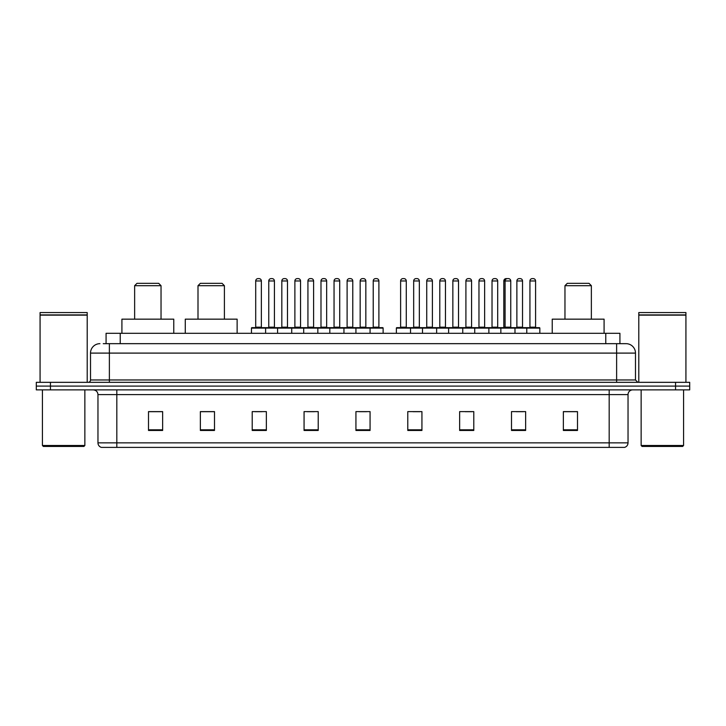 <?xml version="1.0" encoding="UTF-8"?>
<svg xmlns="http://www.w3.org/2000/svg" width="726" height="726" viewBox="0 0 726 726"><rect width="100%" height="100%" fill="white"/><g stroke="black" fill="none" stroke-linecap="round" stroke-linejoin="round"><path stroke-width="1.09" d="M103.246 343.67L109.372 343.67L103.246 343.67L106.078 343.67L106.078 333.298L619.922 333.298L619.922 343.67M99.943 343.67A9.429 9.429 0 0 0 90.514 353.099L90.514 379.97A2.36 2.36 0 0 1 88.155 382.33M635.486 353.099L109.372 353.099L109.372 343.67L626.057 343.67A9.429 9.429 0 0 1 635.486 353.099L635.486 379.97L637.845 382.33M50.439 382.33L36.3 382.33L36.3 386.096L50.439 386.096L36.3 386.096L36.3 389.871L50.439 389.871L50.439 386.096L675.561 386.096L50.439 386.096L50.439 382.33L675.561 382.33L675.561 386.096L689.7 386.096L675.561 386.096L675.561 389.871L50.439 389.871M689.7 382.33L689.7 386.096L689.7 382.33L675.561 382.33M625.912 343.67L622.754 343.67M624.405 447.388L101.595 447.388M101.359 447.388A4.71 4.71 0 0 1 97.965 442.86L116.822 442.86L116.822 447.388L609.178 447.388L609.178 442.86L628.035 442.86L628.035 394.59A4.71 4.71 0 0 1 632.754 389.871M97.965 442.86L97.965 394.59C97.683 391.722 96.113 390.152 93.246 389.871M577.497 430.464L577.497 411.606L563.358 411.606L563.358 430.464L577.497 430.464M525.642 430.464L525.642 411.606L511.503 411.606L511.503 430.464L525.642 430.464M473.788 430.464L473.788 411.606L459.64 411.606L459.64 430.464L473.788 430.464M421.933 430.464L421.933 411.606L407.785 411.606L407.785 430.464L421.933 430.464M162.642 430.464L162.642 411.606L148.503 411.606L148.503 430.464L162.642 430.464M214.497 430.464L214.497 411.606L200.358 411.606L200.358 430.464L214.497 430.464M266.36 430.464L266.36 411.606L252.212 411.606L252.212 430.464L266.36 430.464M318.215 430.464L318.215 411.606L304.067 411.606L304.067 430.464L318.215 430.464M370.069 430.464L370.069 411.606L355.931 411.606L355.931 430.464L370.069 430.464M689.7 389.871L689.7 386.096L689.7 389.871L675.561 389.871M609.178 447.388L624.269 447.388M465.203 411.696L472.281 411.696M516.168 411.696L523.237 411.696M307.234 411.696L314.304 411.696M254.998 411.696L262.068 411.696M412.967 411.696L420.045 411.696M359.461 411.696L366.539 411.696M214.497 411.696L200.358 411.696M162.642 411.696L148.503 411.696M577.497 411.696L563.358 411.696M83.917 446.445L43.369 446.445L42.426 445.501L84.86 445.501L83.917 446.445M42.426 389.871L42.426 445.501M84.86 389.871L84.86 445.501M40.075 315.148L87.211 315.148L40.075 315.148L40.075 382.33M87.211 315.148L87.211 382.33M86.975 314.912L40.311 314.912M87.211 314.676L87.211 312.561L40.075 312.561L40.075 314.676M134.637 285.69L161.036 285.69L158.685 283.331L136.996 283.331L134.637 285.69L134.637 319.159M161.036 285.69L161.036 319.159M173.768 333.298L173.768 319.159L121.914 319.159L121.914 333.298M197.998 285.69L224.398 285.69L222.047 283.331L200.358 283.331L197.998 285.69L197.998 319.159M224.398 285.69L224.398 319.159M237.13 333.298L237.13 319.159L185.275 319.159L185.275 333.298M564.964 285.69L591.363 285.69L589.004 283.331L567.315 283.331L564.964 285.69L564.964 319.159M591.363 285.69L591.363 319.159M604.086 333.298L604.086 319.159L552.232 319.159L552.232 333.298M682.631 446.445L642.083 446.445L641.14 445.501L683.574 445.501L682.631 446.445M641.14 389.871L641.14 445.501M683.574 389.871L683.574 445.501M638.789 315.148L685.925 315.148L638.789 315.148L638.789 382.33M685.925 315.148L685.925 382.33M685.689 314.912L639.025 314.912M685.925 314.676L685.925 312.561L638.789 312.561L638.789 314.676M369.461 327.644L382.656 327.644A0.472 0.472 0 0 1 383.128 328.116L251.459 328.116A0.472 0.472 0 0 1 251.931 327.644L265.135 327.644A0.472 0.472 0 0 1 265.607 328.116L265.607 333.298M261.36 280.971L255.706 280.971A2.36 2.36 0 0 1 258.057 278.612L259 278.612A2.36 2.36 0 0 1 261.36 280.971L261.36 327.172A0.472 0.472 0 0 0 261.832 327.644M255.706 280.971L255.706 327.172A0.472 0.472 0 0 1 255.234 327.644M251.459 328.116L251.459 333.298M277.577 333.298L277.577 328.116A0.472 0.472 0 0 1 278.049 327.644L291.253 327.644A0.472 0.472 0 0 1 291.716 328.116L291.716 333.298M287.478 280.971L281.824 280.971A2.36 2.36 0 0 1 284.175 278.612L285.118 278.612A2.36 2.36 0 0 1 287.478 280.971L287.478 327.172A0.472 0.472 0 0 0 287.95 327.644M281.824 280.971L281.824 327.172A0.472 0.472 0 0 1 281.352 327.644M303.695 333.298L303.695 328.116A0.472 0.472 0 0 1 304.167 327.644L317.362 327.644A0.472 0.472 0 0 1 317.834 328.116L317.834 333.298M313.596 280.971L307.933 280.971A2.36 2.36 0 0 1 310.292 278.612L311.236 278.612A2.36 2.36 0 0 1 313.596 280.971L313.596 327.172A0.472 0.472 0 0 0 314.068 327.644M307.933 280.971L307.933 327.172A0.472 0.472 0 0 1 307.47 327.644M329.813 333.298L329.813 328.116A0.472 0.472 0 0 1 330.285 327.644L343.48 327.644A0.472 0.472 0 0 1 343.952 328.116L343.952 333.298M339.714 280.971L334.051 280.971A2.36 2.36 0 0 1 336.41 278.612L337.354 278.612A2.36 2.36 0 0 1 339.714 280.971L339.714 327.172A0.472 0.472 0 0 0 340.185 327.644M334.051 280.971L334.051 327.172A0.472 0.472 0 0 1 333.579 327.644M355.931 333.298L355.931 328.116A0.472 0.472 0 0 1 356.402 327.644L369.598 327.644A0.472 0.472 0 0 1 370.069 328.116L370.069 333.298M365.831 280.971L360.169 280.971A2.36 2.36 0 0 1 362.528 278.612L363.472 278.612A2.36 2.36 0 0 1 365.831 280.971L365.831 327.172A0.472 0.472 0 0 0 366.303 327.644M360.169 280.971L360.169 327.172A0.472 0.472 0 0 1 359.697 327.644M526.159 327.644L539.364 327.644A0.472 0.472 0 0 1 539.835 328.116L396.378 328.116A0.472 0.472 0 0 1 396.85 327.644L410.045 327.644A0.472 0.472 0 0 1 410.517 328.116L410.517 333.298M406.279 327.172A0.472 0.472 0 0 0 406.751 327.644L400.153 327.644A0.472 0.472 0 0 0 400.616 327.172L406.279 327.172L406.279 280.971A2.36 2.36 0 0 0 403.919 278.612L402.975 278.612A2.36 2.36 0 0 0 400.616 280.971L400.616 327.172M396.378 328.116L396.378 333.298M422.496 333.298L422.496 328.116A0.472 0.472 0 0 1 422.968 327.644L436.163 327.644A0.472 0.472 0 0 1 436.635 328.116L436.635 333.298M432.397 327.172A0.472 0.472 0 0 0 432.868 327.644L426.262 327.644A0.472 0.472 0 0 0 426.734 327.172L432.397 327.172L432.397 280.971A2.36 2.36 0 0 0 430.037 278.612L429.093 278.612A2.36 2.36 0 0 0 426.734 280.971L426.734 327.172M448.614 333.298L448.614 328.116A0.472 0.472 0 0 1 449.085 327.644L462.28 327.644A0.472 0.472 0 0 1 462.752 328.116L462.752 333.298M458.514 327.172A0.472 0.472 0 0 0 458.986 327.644L452.38 327.644A0.472 0.472 0 0 0 452.852 327.172L458.514 327.172L458.514 280.971A2.36 2.36 0 0 0 456.155 278.612L455.211 278.612A2.36 2.36 0 0 0 452.852 280.971L452.852 327.172M474.731 333.298L474.731 328.116A0.472 0.472 0 0 1 475.203 327.644L488.398 327.644A0.472 0.472 0 0 1 488.87 328.116L488.87 333.298M484.632 327.172A0.472 0.472 0 0 0 485.104 327.644L478.498 327.644A0.472 0.472 0 0 0 478.969 327.172L484.632 327.172L484.632 280.971A2.36 2.36 0 0 0 482.273 278.612L481.329 278.612A2.36 2.36 0 0 0 478.969 280.971L478.969 327.172M500.849 333.298L500.849 328.116A0.472 0.472 0 0 1 501.321 327.644L514.516 327.644A0.472 0.472 0 0 1 514.988 328.116L514.988 333.298M510.75 327.172A0.472 0.472 0 0 0 511.213 327.644L504.615 327.644A0.472 0.472 0 0 0 505.087 327.172L510.75 327.172L510.75 280.971A2.36 2.36 0 0 0 508.391 278.612L507.447 278.612A2.36 2.36 0 0 0 505.087 280.971L505.087 327.172L503.817 327.172A0.472 0.472 0 0 1 503.345 327.644M526.777 333.298L526.777 328.116A0.472 0.472 0 0 0 526.305 327.644L513.101 327.644M522.529 327.172A0.472 0.472 0 0 0 523.001 327.644L516.404 327.644A0.472 0.472 0 0 0 516.876 327.172L522.529 327.172L522.529 280.971A2.36 2.36 0 0 0 520.17 278.612L519.235 278.612A2.36 2.36 0 0 0 516.876 280.971L516.876 327.172M278.194 327.644L264.99 327.644M268.765 280.971A2.36 2.36 0 0 1 271.116 278.612L272.059 278.612A2.36 2.36 0 0 1 274.419 280.971L268.765 280.971L268.765 327.172A0.472 0.472 0 0 1 268.293 327.644M274.419 280.971L274.419 327.172A0.472 0.472 0 0 0 274.891 327.644M304.303 327.644L291.108 327.644M294.883 280.971A2.36 2.36 0 0 1 297.233 278.612L298.177 278.612A2.36 2.36 0 0 1 300.537 280.971L294.883 280.971L294.883 327.172A0.472 0.472 0 0 1 294.411 327.644M300.537 280.971L300.537 327.172A0.472 0.472 0 0 0 301.009 327.644M330.421 327.644L317.226 327.644M320.992 280.971A2.36 2.36 0 0 1 323.351 278.612L324.295 278.612A2.36 2.36 0 0 1 326.655 280.971L320.992 280.971L320.992 327.172A0.472 0.472 0 0 1 320.52 327.644M326.655 280.971L326.655 327.172A0.472 0.472 0 0 0 327.127 327.644M356.539 327.644L343.344 327.644M347.11 280.971A2.36 2.36 0 0 1 349.469 278.612L350.413 278.612A2.36 2.36 0 0 1 352.772 280.971L347.11 280.971L347.11 327.172A0.472 0.472 0 0 1 346.638 327.644M352.772 280.971L352.772 327.172A0.472 0.472 0 0 0 353.244 327.644M373.228 280.971A2.36 2.36 0 0 1 375.587 278.612L376.531 278.612A2.36 2.36 0 0 1 378.89 280.971L373.228 280.971L373.228 327.172A0.472 0.472 0 0 1 372.756 327.644M378.89 280.971L378.89 327.172A0.472 0.472 0 0 0 379.362 327.644M383.128 328.116L383.128 333.298M423.104 327.644L409.909 327.644M413.675 280.971A2.36 2.36 0 0 1 416.034 278.612L416.978 278.612A2.36 2.36 0 0 1 419.338 280.971L413.675 280.971L413.675 327.172A0.472 0.472 0 0 1 413.203 327.644M419.338 280.971L419.338 327.172A0.472 0.472 0 0 0 419.81 327.644M449.222 327.644L436.027 327.644M439.793 280.971A2.36 2.36 0 0 1 442.152 278.612L443.096 278.612A2.36 2.36 0 0 1 445.455 280.971L439.793 280.971L439.793 327.172A0.472 0.472 0 0 1 439.321 327.644M445.455 280.971L445.455 327.172A0.472 0.472 0 0 0 445.927 327.644M475.339 327.644L462.144 327.644M465.91 280.971A2.36 2.36 0 0 1 468.27 278.612L469.214 278.612A2.36 2.36 0 0 1 471.573 280.971L465.91 280.971L465.91 327.172A0.472 0.472 0 0 1 465.439 327.644M471.573 280.971L471.573 327.172A0.472 0.472 0 0 0 472.045 327.644M501.457 327.644L488.262 327.644M492.028 280.971A2.36 2.36 0 0 1 494.388 278.612L495.332 278.612A2.36 2.36 0 0 1 497.691 280.971L492.028 280.971L492.028 327.172A0.472 0.472 0 0 1 491.556 327.644M497.691 280.971L497.691 327.172A0.472 0.472 0 0 0 498.163 327.644M500.042 327.644L504.615 327.644M507.283 278.621A2.36 2.36 0 0 0 507.12 278.612L506.176 278.612A2.36 2.36 0 0 0 503.817 280.971L503.817 327.172M529.935 280.971A2.36 2.36 0 0 1 532.294 278.612L533.229 278.612A2.36 2.36 0 0 1 535.588 280.971L529.935 280.971L529.935 327.172A0.472 0.472 0 0 1 529.463 327.644M535.588 280.971L535.588 327.172A0.472 0.472 0 0 0 536.06 327.644M539.835 328.116L539.835 333.298M120.226 343.67L120.226 333.298M605.774 343.67L605.774 333.298M109.372 382.33L109.372 353.099L90.514 353.099M90.514 379.97L635.486 379.97M616.628 343.67L616.628 382.33M609.178 389.871L609.178 394.59L97.965 394.59M628.035 394.59L609.178 394.59L609.178 442.86L116.822 442.86L116.822 389.871M370.069 429.81L355.931 429.81M318.215 429.81L304.067 429.81M266.36 429.81L252.212 429.81M214.497 429.81L200.358 429.81M162.642 429.81L148.503 429.81M421.933 429.81L407.785 429.81M473.788 429.81L459.64 429.81M525.642 429.81L511.503 429.81M577.497 429.81L563.358 429.81M255.706 327.172L261.36 327.172M281.824 327.172L287.478 327.172M307.933 327.172L313.596 327.172M334.051 327.172L339.714 327.172M360.169 327.172L365.831 327.172M406.279 280.971L400.616 280.971M432.397 280.971L426.734 280.971M458.514 280.971L452.852 280.971M484.632 280.971L478.969 280.971M510.75 280.971L503.817 280.971M522.529 280.971L516.876 280.971M268.765 327.172L274.419 327.172M294.883 327.172L300.537 327.172M320.992 327.172L326.655 327.172M347.11 327.172L352.772 327.172M373.228 327.172L378.89 327.172M413.675 327.172L419.338 327.172M439.793 327.172L445.455 327.172M465.91 327.172L471.573 327.172M492.028 327.172L497.691 327.172M529.935 327.172L535.588 327.172M624.641 447.388C626.774 446.626 627.908 445.12 628.035 442.86"/></g></svg>
